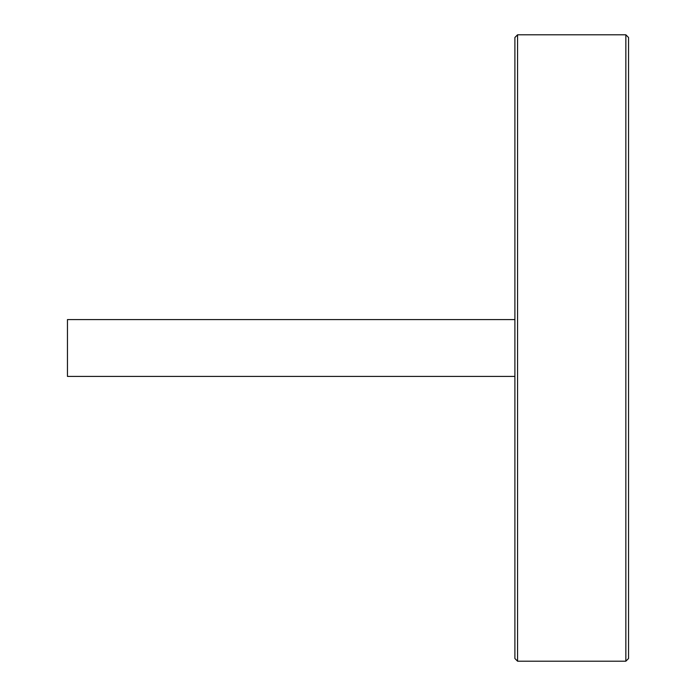<?xml version="1.0" encoding="UTF-8"?>
<svg xmlns="http://www.w3.org/2000/svg" width="696" height="696" viewBox="0 0 696 696"><rect width="100%" height="100%" fill="white"/><g stroke="black" fill="none" stroke-linecap="round" stroke-linejoin="round"><path stroke-width="1.04" d="M514.892 319.586L67.46 319.586L67.46 376.414L514.892 376.414M517.572 661.2L514.892 658.512L514.892 37.488L517.572 34.8L517.572 661.2L625.852 661.2L625.852 34.8L517.572 34.8M625.852 34.8L628.54 37.488L628.54 658.512L625.852 661.2"/></g></svg>
